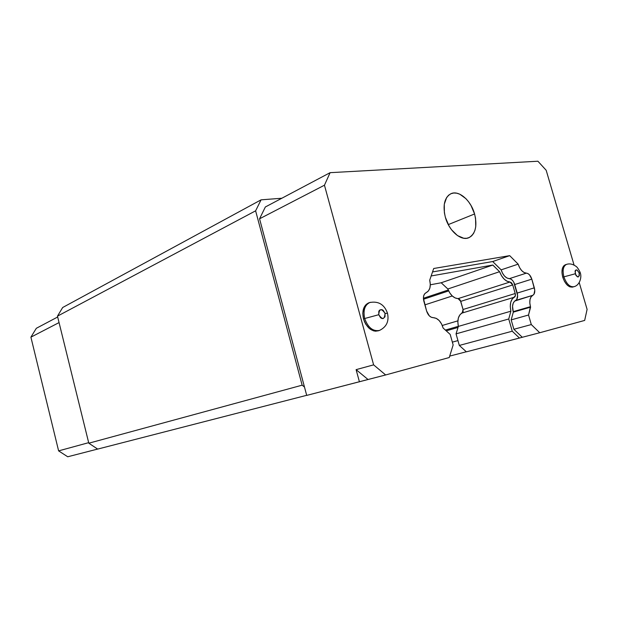 <?xml version="1.0" encoding="UTF-8"?>
<svg xmlns="http://www.w3.org/2000/svg" width="618" height="618" viewBox="0 0 618 618"><rect width="100%" height="100%" fill="white"/><g stroke="black" fill="none" stroke-linecap="round" stroke-linejoin="round"><path stroke-width="0.93" d="M474.578 213.975C477.444 225.925 475.543 233.828 468.877 237.691C461.183 241.383 449.023 231.024 445.362 217.273C442.604 205.531 444.388 197.706 450.715 193.82C458.618 189.68 470.908 200.271 474.578 213.975L448.274 224.604L474.578 213.975L471.055 205.57L468.637 201.854L465.895 198.641L459.838 194.222L456.748 193.187L453.774 192.994L451.024 193.681L448.606 195.211L446.629 197.544L444.28 204.241L444.381 212.754L445.362 217.273L449.016 225.956L451.534 229.765L457.444 235.566L463.724 238.247L466.69 238.285L469.386 237.459L471.719 235.79L473.597 233.372L474.956 230.29L475.744 226.659L475.551 218.347L474.578 213.975M369.325 302.681L368.498 302.951C363.492 305.601 361.831 310.916 363.523 318.911L364.69 318.517C362.998 310.514 364.659 305.192 369.664 302.542L370.344 302.318M566.559 264.373C563.214 266.064 562.326 270.228 563.902 276.849L575.227 273.797C575.203 268.946 576.524 268.675 579.182 272.978L580.232 272.801C580.858 273.666 577.861 267.177 575.829 266.227C572.6 263.979 569.472 263.376 566.451 264.411L565.308 264.774C562.04 266.536 561.19 270.684 562.751 277.204L563.902 276.849C562.341 270.321 563.191 266.173 566.451 264.411L566.691 264.334M513.303 312.136L530.599 307.154L530.46 306.675L513.164 311.665L513.303 312.136L530.599 307.154L528.544 315.01L511.186 319.885L513.303 312.136L511.186 319.885L513.882 329.27L522.28 337.274L519.452 338.046L512.252 331.209L508.745 318.988L456.053 333.859L458.363 326.412L510.885 311.194C509.502 304.102 510.669 299.436 514.4 297.204L462.171 313.025L463.052 309.494L460.758 301.368L512.739 284.944L515.203 293.511L463.052 309.494L515.203 293.511C515.644 295.365 515.373 296.594 514.4 297.204L462.171 313.025C458.386 315.211 457.119 319.676 458.363 326.412L510.885 311.194L508.745 318.988L510.885 311.194L510.267 306.551L510.707 302.356L512.144 299.112L515.342 295.829L515.203 293.511L512.739 284.944L460.758 301.368L458.092 298.618L510.02 282.009L512.739 284.944L511.596 282.851L510.02 282.009C505.709 281.576 502.225 278.146 499.583 271.704L447.834 288.985L441.198 282.766L492.816 265.045L499.583 271.704L447.834 288.985C450.36 295.08 453.774 298.285 458.092 298.618L510.02 282.009L507.1 281.275L504.172 279.135L501.569 275.821L499.583 271.704L492.816 265.045L441.198 282.766L430.321 284.798L441.198 282.766L447.834 288.985L449.742 292.87L452.283 295.983L455.18 297.969L458.888 298.811L460.31 300.278L463.052 309.494L463.145 311.696L459.869 314.886L458.363 317.992L457.838 321.993L458.363 326.412L456.053 333.859L508.745 318.988L512.252 331.209L459.313 345.439L456.053 333.859L459.313 345.439L512.252 331.209L519.452 338.046L466.389 351.835L459.313 345.439L466.389 351.835L522.28 337.274L513.882 329.27L511.186 319.885L528.544 315.01L531.302 324.566L513.882 329.27L531.302 324.566L539.746 332.739L522.28 337.274L539.746 332.739L531.302 324.566L528.544 315.01L530.46 306.675C529.101 300.951 529.881 297.165 532.801 295.311L515.59 300.464C517.536 299.236 518.069 296.771 517.196 293.079L514.732 284.535L531.82 279.143L534.338 287.834L517.196 293.079L534.338 287.834C535.242 291.588 534.732 294.075 532.801 295.311L514.639 301.082L513.203 303.199L512.538 306.242L513.303 312.136M458.038 327.44L446.235 330.846L458.038 327.44M445.377 330.066L458.34 326.312L445.377 330.066M378.757 314.709C379.267 308.482 381.36 308.042 385.045 313.403L387.494 313.28L385.045 313.403L385.006 316.779L383.152 318.571L381.854 318.479L380.564 317.722L378.757 314.709L378.803 311.325L379.552 310.136L381.963 309.641L383.253 310.414L385.045 313.403C384.558 319.637 382.457 320.07 378.757 314.709L364.69 318.517L378.757 314.709M369.919 302.449C364.728 304.983 362.982 310.336 364.69 318.517C367.942 327.525 372.824 331.511 379.336 330.491M579.267 273.318L580.248 272.932M448.243 290.004L423.407 298.27L448.243 290.004M424.883 304.867L452.276 295.976L424.883 304.867M448.653 290.916L423.469 299.259L448.653 290.916M426.605 311.024L423.832 301.12C422.89 296.849 423.67 294.021 426.188 292.646L424.674 293.805L423.701 295.783L423.407 298.339L426.605 311.024L429.309 315.837L431.225 317.219L433.195 317.652C430.221 317.42 428.019 315.211 426.605 311.024M573.89 286.706C569.781 287.208 566.451 283.925 563.902 276.849L562.751 277.204C565.3 284.272 568.63 287.555 572.739 287.046L573.89 286.706C580.039 285.377 581.971 276.485 580.209 272.801L579.182 272.978L579.344 275.613L578.255 276.949L577.421 276.841L575.783 275.134L575.064 271.155L575.482 270.251L576.996 269.942L579.182 272.978C579.213 277.822 577.9 278.1 575.227 273.797L563.902 276.849C566.42 283.871 569.734 287.161 573.821 286.729M457.876 320.85L442.287 325.462L457.876 320.85M431.155 275.96L492.816 265.045L431.155 275.96M513.79 282.241L517.614 295.489L516.764 299.436L515.59 300.464C512.654 302.302 511.843 306.041 513.164 311.665L530.46 306.675L529.796 302.944L530.005 299.529L531.055 296.872L533.96 294.284L534.779 290.282L531.82 279.143L529.526 274.871L527.965 273.596L524.002 272.468L521.646 270.56L519.607 267.664L518.162 264.149L509.688 255.643L433.705 268.498L429.703 280.209L433.705 268.498L509.688 255.643L492.708 261.538L509.688 255.643L518.162 264.149L501.144 269.857L492.708 261.538L432.53 271.935L492.708 261.538L501.144 269.857C503.029 275.28 505.748 278.216 509.317 278.664L526.374 273.141C528.753 273.465 530.568 275.466 531.82 279.143L514.732 284.535C513.504 280.927 511.696 278.965 509.317 278.664L526.374 273.141C522.82 272.662 520.078 269.664 518.162 264.149L501.144 269.857L502.573 273.303L504.589 276.146L506.945 278.007L510.901 279.097L512.461 280.348M450.19 334.431L443.121 328.027L450.19 334.431L453.149 344.944L450.19 334.431M457.953 340.595L452.361 342.133L457.953 340.595M359.429 381.847L356.107 369.641L368.019 379.498L306.713 395.404L259.56 218.795L324.45 185.207L330.112 172.669L537.915 161.228L546.181 170.282L574.068 265.083L546.181 170.282L537.915 161.228L330.112 172.669L265.354 206.976L259.56 218.795L324.45 185.207L373.62 364.859L385.647 374.956L368.019 379.498L356.107 369.641L373.62 364.859L324.45 185.207L330.112 172.669L265.354 206.976L259.56 218.795L304.473 387.015L302.14 385.176L88.807 443.206L97.675 449.093L306.69 395.311L97.675 449.093L88.807 443.206L57.474 316.146L255.62 210.823L302.14 385.176L88.807 443.206L57.474 316.146L255.62 210.823L302.14 385.176L304.473 387.015L306.713 395.404L385.647 374.956L373.62 364.859L356.107 369.641L359.429 381.847M429.703 280.209C431.086 286.458 429.912 290.599 426.188 292.646L428.452 290.931L429.881 288.019L430.321 284.288L429.703 280.209M433.195 317.652C437.814 318.061 441.121 321.522 443.121 328.027L441.553 323.909L439.151 320.526L436.231 318.34L433.195 317.652M368.985 302.781L366.165 304.427L363.724 308.166L362.789 313.256L363.523 318.911C366.829 328.011 371.758 331.974 378.324 330.8L379.506 330.429C372.94 331.603 368.004 327.633 364.69 318.517L363.523 318.911L364.481 321.669L365.802 324.241L369.278 328.421L373.403 330.8L375.512 331.194L378.332 330.8M449.255 357.528L453.149 344.944L449.255 357.528L385.647 374.956L449.255 357.528M449.703 356.099L466.32 351.773L449.703 356.099M584.667 320.425L587.1 309.371L584.667 320.425L539.746 332.739L584.667 320.425M579.22 282.58L587.1 309.371L579.22 282.58M565.509 264.713L563.631 265.964L562.28 268.822L561.971 272.77L562.751 277.204L564.512 281.445L566.969 284.821L569.75 286.822L572.415 287.138M97.652 449.07L67.725 456.772L58.617 450.877L30.9 337.165L36.323 328.297L57.683 316.988L36.323 328.297L30.9 337.165L58.617 450.877L67.725 456.772L97.652 449.07M88.668 442.666L58.617 450.877L88.668 442.666M59.058 322.588L30.9 337.165L59.058 322.588M281.854 198.239L261.074 199.838L255.62 210.823L261.074 199.838L62.673 307.509L57.474 316.146L62.673 307.509L261.074 199.838L281.854 198.239M468.877 237.691L468.344 237.891M368.498 302.951L369.664 302.542C378.332 300.889 384.249 304.38 387.424 313.017C389.294 321.105 386.652 326.907 379.506 330.429"/></g></svg>
